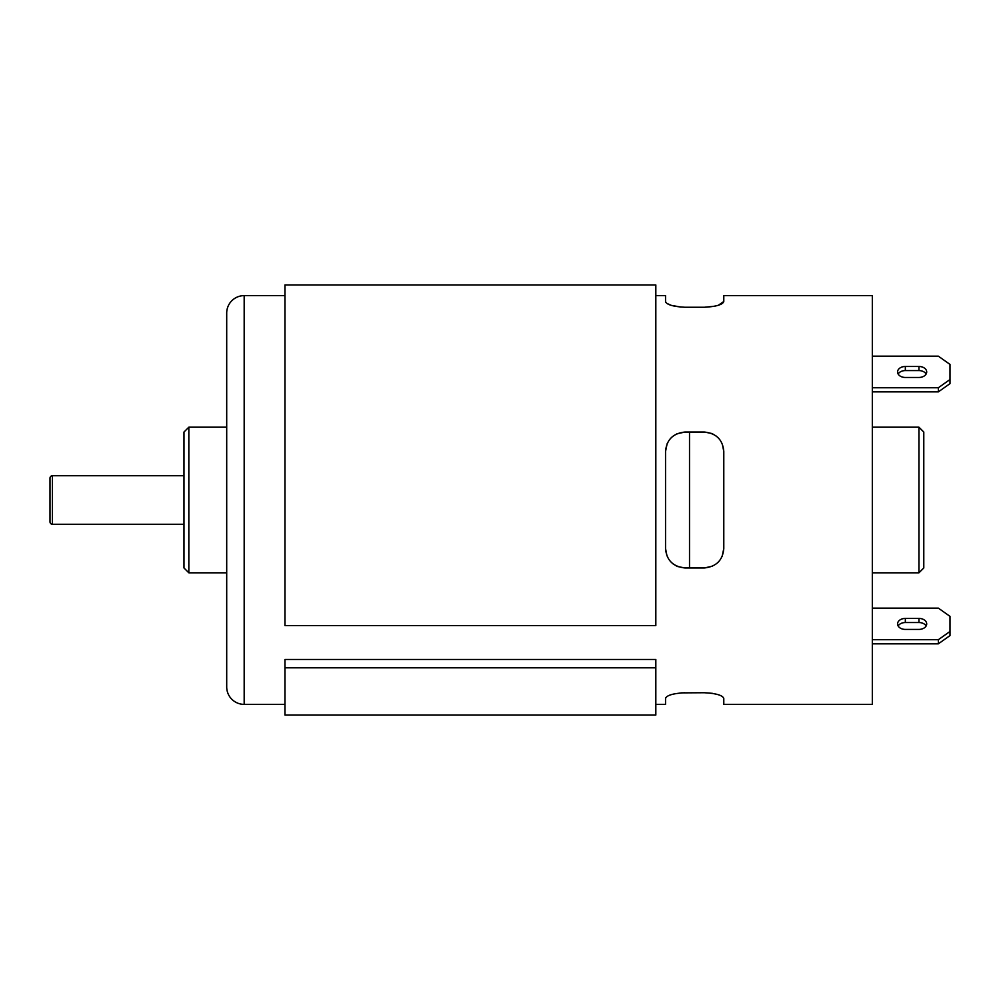 <?xml version="1.0" encoding="UTF-8"?>
<svg xmlns="http://www.w3.org/2000/svg" width="1000" height="1000" viewBox="0 0 1000 1000"><rect width="100%" height="100%" fill="white"/><g stroke="black" fill="none" stroke-linecap="round" stroke-linejoin="round"><path stroke-width="1.5" d="M655.825 625.562L655.825 284.95L284.95 284.95L284.95 625.562L655.825 625.562M655.825 667.8L655.825 715.05L284.95 715.05L284.95 659.463L655.825 659.463L655.825 667.8L284.95 667.8M50 521.85L50 478.15A2.425 2.425 0 0 1 52.425 475.725L52.425 524.275A2.425 2.425 0 0 1 50 521.85M183.975 567.962L183.975 432.038L188.837 427.188L188.837 572.812L183.975 567.962M918.938 427.188L923.787 432.038L923.787 567.962L918.938 572.812L918.938 427.188L872.325 427.188M226.7 686.888L226.7 313.113A17.475 17.475 0 0 1 244.175 295.625L244.175 704.375A17.475 17.475 0 0 1 226.7 686.888M918.938 572.812L872.325 572.812M226.7 427.188L188.837 427.188M226.7 572.812L188.837 572.812M183.975 475.725L52.425 475.725M183.975 524.275L52.425 524.275M689.513 567.962L689.513 432.038M665.537 548.538C666.525 560.188 673 566.663 684.95 567.962L704.375 567.962C716.3 566.688 722.775 560.212 723.787 548.538L723.787 451.463C722.8 439.812 716.325 433.338 704.375 432.038L684.95 432.038C673.025 433.312 666.55 439.787 665.537 451.463L665.537 548.538L666.988 555.913M681.075 692.875L704.375 692.738C716.325 693.413 722.8 695.337 723.787 698.525L723.787 704.375L872.325 704.375L872.325 295.625L723.787 295.625L723.787 301.475L718.337 305.275M655.825 295.625L665.537 295.625L665.537 301.475C666.538 304.662 673.012 306.588 684.95 307.262L704.375 307.262C716.312 306.588 722.775 304.662 723.787 301.475M284.95 295.625L244.175 295.625M284.95 704.375L244.175 704.375M684.95 692.738C673.012 693.413 666.538 695.337 665.537 698.525L665.537 704.375L655.825 704.375M704.375 692.738L712.387 693.337M665.537 698.525L665.9 697.562M681.087 307.125L671.125 305.312L667 303.438M666.963 303.412L665.9 302.438M715 306.175L704.375 307.262M684.95 432.038L676.787 433.837M667.125 443.75L665.537 451.463M723.787 451.463L722.337 444.087M716.275 436.112L712.537 433.837M711.675 433.462L704.375 432.038M704.375 567.962L712.537 566.163M722.188 556.25L723.787 548.538M673.05 563.888L676.787 566.163M677.638 566.538L684.95 567.962M226.7 340.675L226.7 382.525M226.7 659.325L226.7 665.05M872.325 391.875L938.35 391.875L950 383.638L950 379.513L938.35 387.75L872.325 387.75M898.138 374.025A7.763 5.487 180 0 1 905.337 370.588L918.938 370.588A7.763 5.487 180 0 1 926.137 374.025M950 379.513L950 364.412L938.35 356.175L872.325 356.175M905.337 366.475A7.763 5.487 0 0 0 897.575 371.962A7.763 5.487 0 0 0 905.337 377.463L918.938 377.463A7.763 5.487 0 0 0 926.7 371.962A7.763 5.487 0 0 0 918.938 366.475L905.337 366.475L905.337 370.588M938.35 391.875L938.35 387.75M872.325 639.7L938.35 639.7L950 631.462L950 616.362L938.35 608.125L872.325 608.125M918.938 629.412L905.337 629.412A7.763 5.487 180 0 1 897.575 623.913A7.763 5.487 180 0 1 905.337 618.425L918.938 618.425A7.763 5.487 180 0 1 926.7 623.913A7.763 5.487 180 0 1 918.938 629.412M938.35 639.7L938.35 643.825L872.325 643.825M898.138 625.975A7.763 5.487 180 0 1 905.337 622.537L918.938 622.537A7.763 5.487 180 0 1 926.137 625.975M938.35 643.825L950 635.588L950 631.462M905.337 618.425L905.337 622.537M918.938 618.425L918.938 622.537M918.938 370.588L918.938 366.475"/></g></svg>
